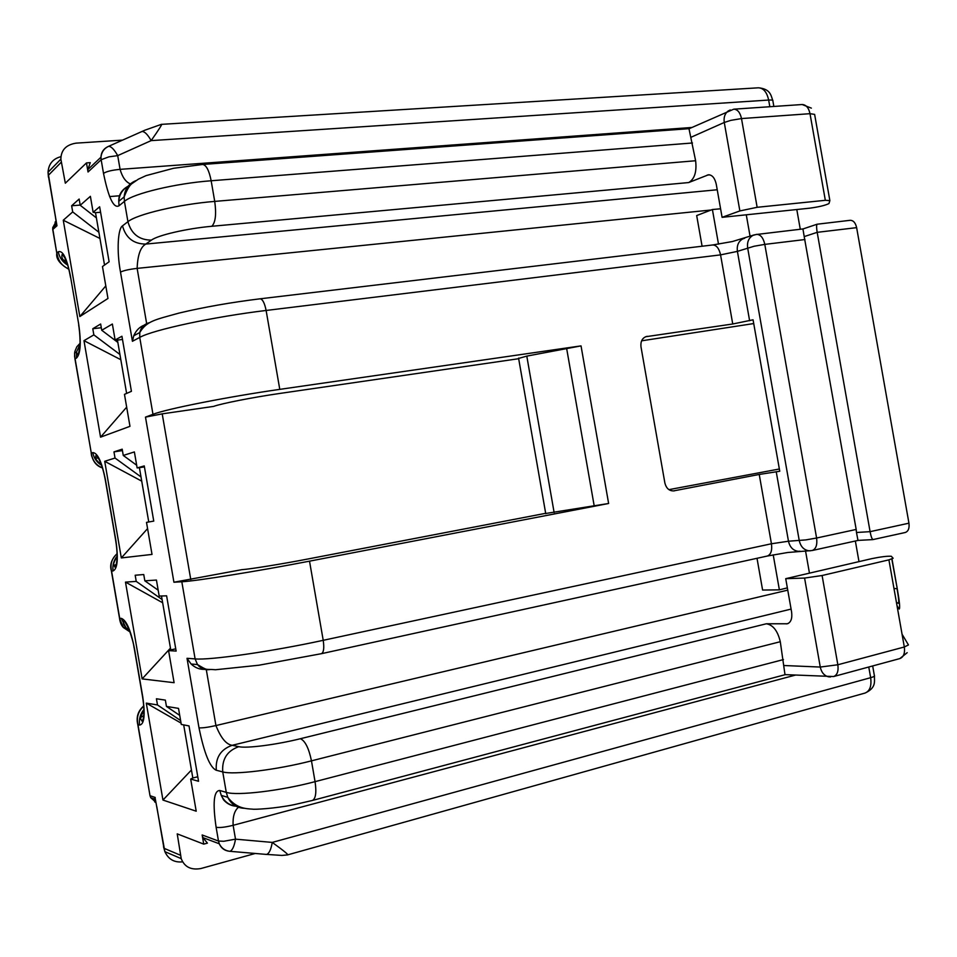<?xml version="1.0" encoding="UTF-8"?>
<svg xmlns="http://www.w3.org/2000/svg" width="957" height="957" viewBox="0 0 957 957"><rect width="100%" height="100%" fill="white"/><g stroke="black" fill="none" stroke-linecap="round" stroke-linejoin="round"><path stroke-width="1.44" d="M858.991 561.627L855.355 541.004M800.279 229.249L796.798 209.523M203.733 844.122L202.154 834.971L202.908 837.626L207.418 843.129L203.733 844.122L177.224 833.87L181.22 858.644C184.498 867.006 191.065 870.296 200.922 868.525L255.268 853.465M90.269 162.642L86.477 162.917L88.044 171.997L87.853 169.568L90.269 162.642M122.496 140.129L76.093 143.143C66.117 144.722 61.045 150.058 60.865 159.137L65.327 183.206L86.477 162.917M61.212 162.259L48.305 175.37L56.965 225.78L52.862 229.405L57.396 256.847M63.389 260.077L66.069 260.448M67.732 265.173C62.564 262.015 59.418 257.553 58.269 251.787L56.906 252.923C58.066 260.842 62.014 266.166 68.748 268.893M518.67 358.708L279.552 393.483C253.15 397.287 221.522 403.495 213.602 406.402L162.212 413.855L145.488 417.12L152.976 414.321L139.734 337.414L132.425 341.29L120.51 272.111C116.455 250.722 117.974 228.376 122.496 225.864L127.927 221.689L124.422 201.389L119.039 205.767C113.727 208.782 108.548 197.991 103.512 173.396L101.155 159.711L88.044 171.997M545.669 513.311L308.19 558.948C281.98 564.008 250.136 569.14 241.798 569.678L173.923 582.239L181.818 581.76C195.922 581.114 258.306 571.102 309.518 561.161L323.215 640.317L771.438 543.767L759.236 474.457L673.489 490.917M202.154 834.971L218.495 841.047L216.115 827.243C212.574 802.851 213.794 790.602 219.775 790.494L226.271 792.36L222.742 771.904L216.294 770.253C209.966 767.526 204.2 753.386 198.996 727.822L187.022 658.308L195.108 658.894L181.818 581.76M119.924 354.485L93.846 334.878L83.977 340.668L100.557 437.158L129.973 426.332L124.47 394.356L131.42 391.329L121.934 336.242L115.115 339.998L112.364 324.028L101.729 330.261L117.843 342.415M93.846 334.878L92.781 328.73L100.652 324.004L101.729 330.261M140.99 476.909L115.031 458.044L104.708 461.298L121.324 557.931L152.019 554.414L146.505 522.378L153.754 521.098L144.256 465.915L137.138 467.937L134.375 451.931L123.262 455.448L136.66 465.21M115.031 458.044L113.967 451.883L122.185 449.18L123.262 455.448M162.104 599.525L136.241 581.401L125.487 582.107L142.126 678.896L174.102 682.7L168.576 650.604L176.136 651.083L166.614 595.816L159.185 596.079L156.434 580.05L144.83 580.827L158.18 590.194M136.241 581.401L135.176 575.229L143.753 574.547L144.83 580.827M180.61 720.561L157.486 704.95L146.289 703.108L162.953 800.052L196.209 811.201L190.682 779.058L198.554 781.283L189.019 725.92L181.28 724.437L178.516 708.383L166.434 706.41L179.725 715.393M157.486 704.95L156.422 698.766L165.358 700.129L166.434 706.41M98.882 232.252L72.696 211.916L63.27 220.23L79.826 316.564L107.962 298.464L102.471 266.536L109.11 261.775L99.648 206.784L93.128 212.275L90.389 196.329L80.221 205.288L96.406 217.897M72.696 211.916L71.643 205.779L79.144 199.044L80.221 205.288M130.343 183.911C125.726 181.95 122.305 177.105 120.08 169.353L691.851 127.472M107.854 146.66L144.914 130.188L161.362 124.362C162.738 123.537 159.34 128.956 151.146 140.619C147.725 134.518 144.663 131.468 141.983 131.468L141.265 131.791M711.159 210.002L137.138 268.379C137.629 255.148 140.512 247.05 145.775 244.071L151.421 240.123C139.124 240.04 131.288 233.903 127.927 221.689C136.695 214.272 179.21 204.236 214.727 201.401L695.619 160.74C696.887 171.781 694.579 179.055 688.705 182.56L708.503 174.772C712.295 174.916 714.879 178.098 716.267 184.294L722.092 217.335L739.869 210.935L757.143 207.298L825.329 200.312L829.863 200.587L828.953 203.566C825.317 205.384 818.929 206.915 809.778 208.171L722.092 217.335M720.585 208.793L712.403 209.523L696.684 215.564L702.091 246.224M753.721 323.562L641.668 340.812M645.796 336.72L732.739 323.992L753.063 319.805L779.752 471.251L759.236 474.457M647.387 336.302L646.142 336.601C642.207 338.108 640.484 341.493 640.975 346.757L664.888 483.034C666.263 488.357 669.218 490.989 673.74 490.905L674.506 490.797M669.015 489.625L779.345 469.002M787.36 587.873L779.381 589.847L762.597 590.05L757.011 558.29M545.705 513.49L608.628 503.49L309.518 561.161M152.976 414.321C166.255 408.986 228.173 396.724 279.779 389.367L581.031 345.884L526.793 356.112L518.61 358.42M856.479 532.487L857.986 540.43L812.146 550.526C815.962 549.067 817.457 544.904 816.596 538.025L856.18 529.448L856.479 532.487L870.092 531.661L817.182 232.336C816.453 227.933 816.417 225.23 817.075 224.225L850.175 220.301C853.357 220.349 855.51 222.79 856.635 227.646L817.182 232.336L804.203 236.594L856.18 529.448M755.671 234.585L802.923 228.938L804.203 236.594M904.664 532.582L905.262 532.499C908.325 531.362 909.557 528.264 908.947 523.18L856.635 227.646M204.451 669.362C199.642 669.553 195.192 667.783 191.113 664.038L187.022 658.308M791.092 609.083L232.192 745.3C226.259 744.498 220.84 737.919 215.935 725.562L787.755 590.134M785.733 578.674L871.719 558.661C880.775 556.795 887.306 556.005 891.326 556.268L893.12 558.254L888.909 559.857L822.099 575.516L804.586 578.064L785.733 578.674L791.583 611.882C792.42 618.366 791.008 622.337 787.384 623.773L766.354 623.773C773.053 624.885 777.694 630.854 780.29 641.716L785.003 674.721L312.389 800.459C315.75 798.712 316.635 792.444 315.056 781.654L783.436 659.576M795.291 675.128L233.125 825.305C232.671 816.656 234.441 810.651 238.449 807.289M891.816 559.055L897.271 588.818C899.532 601.642 900.178 608.389 899.221 609.047L897.008 605.697M907.176 652.686L899.867 658.572C903.623 657.064 905.107 653.2 904.317 646.992L908.456 644.934L902.056 634.204M265.819 854.362L281.884 855.426L287.447 854.924C289.217 855.199 284.157 851.024 272.255 842.411L870.655 677.688L868.765 667.005M908.947 523.18L870.092 531.661C870.954 536.255 871.899 538.899 872.916 539.592L905.262 532.499M132.425 341.29L133.753 335.763C136.05 330.5 139.519 326.959 144.184 325.165M695.619 160.74L688.992 128.764M829.839 200.432L814.622 114.385L810.005 113.68C808.677 107.746 806.057 104.708 802.133 104.528L733.78 109.182C737.584 109.373 740.156 112.495 741.496 118.572L757.143 207.298M809.455 573.147L805.543 550.981M779.381 589.847L773.208 554.845M746.281 214.811L750.085 236.379M712.403 209.523L718.504 244.167M156.781 806.572L163.958 848.273L180.371 855.211M155.943 802.636L154.711 801.906L154.376 798.963L155.225 797.456L150.189 795.769L150.763 797.731L155.871 802.193M58.269 251.787C62.791 250.1 66.834 258.175 70.411 276.023L78.665 323.98C81.321 342.462 80.615 353.815 76.536 358.038L75.101 358.827L91.298 453.104L92.781 452.589C97.626 452.805 101.861 461.968 105.485 480.055L115.821 540.167C118.453 558.481 117.555 568.745 113.117 570.946L111.574 571.09L119.697 618.342L121.264 618.342C126.384 620.136 130.786 630.184 134.447 648.487L142.725 696.672C145.344 714.879 144.304 724.341 139.614 725.083L137.772 724.485L137.198 721.231M141.05 717.128L143.741 715.752M149.818 794.549L137.987 724.748C136.313 717.451 138.227 711.254 143.741 706.194M102.435 467.806C96.047 465.389 92.339 460.496 91.298 453.104L74.921 358.696L74.634 353.061L74.622 357.021M76.536 358.038L76.536 351.973L74.634 353.061L74.897 351.41L76.811 346.793L80.28 343.049M102.459 467.901C96.382 466.095 92.626 461.25 91.19 453.367L91.645 456.118M95.616 457.901L98.427 458.212M117.077 553.672C111.431 559.271 109.529 565.001 111.383 570.886L111.574 571.09C109.971 564.211 111.813 558.421 117.089 553.732M119.912 620.603L119.565 618.557C120.139 622.612 121.443 625.615 123.489 627.589L119.577 618.557L110.916 568.291M113.919 565.539L116.299 564.415M123.345 621.583L124.338 621.643M123.489 627.589L130.044 631.979M56.08 221.581L52.743 227.61L52.946 230.84M55.984 221.055L55.075 222.18L55.817 224.883L52.743 227.61L52.719 229.536L56.798 253.258C55.889 258.809 59.896 264.156 68.844 269.276M61.009 156.637C52.934 158.73 48.616 163.934 48.041 172.272L56.965 225.78L55.817 224.883L56.678 225.098L55.446 216.94M126.623 393.411L117.448 340.082L122.484 339.472M117.448 340.082L115.115 339.998M134.171 334.771L136.038 334.543M71.643 205.779L80.185 205.073M109.588 196.58L119.888 195.754M104.528 265.065L95.509 212.681L93.128 212.275M105.796 285.904L79.826 316.564M99.947 238.472L63.27 220.23M95.509 212.681L100.581 212.251M190.682 779.058L192.824 778.005L183.684 724.904M191.448 770.002L162.953 800.052M181.052 723.085L146.289 703.108M192.824 778.005L197.776 776.761M113.967 451.883L122.424 450.591M148.754 521.984L139.411 467.686L137.138 467.937M147.569 528.611L121.324 557.931M141.72 481.144L104.708 461.298M139.411 467.686L144.423 466.896M92.781 328.73L101.286 327.737M126.671 407.156L100.557 437.158M120.821 359.712L83.977 340.668M168.576 650.604L170.765 649.887L161.494 595.996M170.466 648.128L142.126 678.896M162.654 602.754L125.487 582.107M170.765 649.887L175.753 648.834M202.908 837.626L219.273 843.775C221.522 848.261 225.074 850.773 229.943 851.311L266.596 854.434C269.144 853.512 271.034 849.505 272.255 842.411L235.506 839.157C234.262 846.311 232.407 850.366 229.943 851.311L229.178 851.228C224.524 850.677 221.223 848.189 219.273 843.775L218.495 841.047L223.794 841.275L235.506 839.157L233.125 825.305C225.11 827.279 219.44 827.925 216.115 827.243M287.447 854.924L865.056 693.059C869.865 691.086 871.731 685.966 870.655 677.688C873.801 676.79 875.033 676.061 874.351 675.486L872.676 665.952M163.527 846.778L164.879 851.646C168.396 859.35 174.365 862.747 182.763 861.826M173.923 582.239L145.488 417.12M773.854 106.454L772.909 101.047C773.328 100.21 771.916 99.875 768.65 100.054L151.146 140.619L117.711 155.62L108.895 156.852L101.155 159.711L100.964 157.211C101.526 152.103 104.062 148.467 108.596 146.313C111.191 146.361 114.23 149.459 117.711 155.62L120.08 169.353C111.897 170.119 106.371 171.47 103.512 173.396M128.071 186.28C122.4 189.558 119.302 194.57 118.764 201.329L119.039 205.767M769.835 106.729L768.65 100.054C766.904 92.147 763.495 88.056 758.458 87.805C770.816 88.917 771.007 96.023 772.789 100.413M87.853 169.568L100.964 157.211C101.215 152.45 103.392 148.993 107.495 146.852M122.496 225.864C125.834 237.934 133.585 244.011 145.775 244.071L717.236 189.761M151.421 240.123C157.893 235.195 187.237 228.436 211.808 226.283L688.705 182.56M709.747 174.856L707.247 175.071M120.51 272.111C123.441 270.58 128.98 269.336 137.138 268.379L146.66 323.622M206.305 669.697L215.935 725.562C207.896 727.356 202.25 728.11 198.996 727.822M162.212 413.855L190.766 579.499M526.793 356.112L554.127 512.545M744.678 238.245L742.632 238.951C738.421 241.439 736.687 245.578 737.404 251.38L720.561 254.873L266.118 310.463C214.344 316.635 152.63 329.926 139.734 337.414L139.782 332.522C146.708 320.942 155.058 319.782 178.983 313.095C203.925 307.149 230.96 302.388 260.089 298.811C262.613 299.146 264.622 303.034 266.118 310.463L279.779 389.367M133.765 335.775L139.782 332.522C141.074 327.198 144.375 323.897 149.663 322.641M732.739 323.992L720.561 254.873C719.102 248.377 716.482 245.076 712.714 244.968L260.089 298.811M810.495 550.777L809.108 550.813C803.964 550.096 800.674 546.698 799.251 540.609L747.656 247.947C746.927 242.085 748.673 237.91 752.908 235.41L756.592 234.369C760.564 234.465 763.303 237.803 764.799 244.382L754.08 246.248L737.404 251.38L749.618 320.727M712.714 244.968L732.38 241.535L754.511 234.8M804.969 239.537L764.799 244.382L816.596 538.025L805.854 539.904L788.472 541.219C789.896 547.248 793.162 550.61 798.27 551.316L800.016 551.232M776.223 471.681L788.472 541.219L771.438 543.767C772.299 550.55 770.911 554.641 767.299 556.041L787.587 552.512L812.146 550.526M581.031 345.884L608.628 503.49M209.942 669.565C204.846 670.295 200.695 668.62 197.477 664.553L195.108 658.894C209.595 660.414 272.183 651.442 323.215 640.317C324.327 648.033 323.729 652.495 321.396 653.691L767.299 556.041M766.354 623.773L300.39 738.72C276.406 744.737 246.451 748.565 238.783 746.675L232.192 745.3C220.684 749.367 215.385 757.681 216.294 770.253M786.295 623.904L788.365 623.39M219.775 790.494L221.27 795.399C224.333 801.691 229.225 805.28 235.948 806.189C231.151 805.902 227 803.76 223.507 799.777L221.27 795.399L227.778 797.313L226.271 792.36C236.977 795.985 280.509 790.829 315.056 781.654L311.468 760.851C276.872 769.799 233.388 775.134 222.742 771.904C221.821 759.2 227.168 750.79 238.783 746.675M244.896 808.306C237.073 808.163 231.367 804.502 227.778 797.313C236.092 808.175 245.1 808.713 252.672 809.155C253.725 809.61 274.109 808.737 294.266 804.646L312.389 800.459M300.39 738.72C305.116 740.766 308.812 748.147 311.468 760.851L780.29 641.716M783.855 665.51L820.269 667.053L804.586 578.064M830.509 676.97L828.319 676.778C824.097 675.57 821.417 672.328 820.269 667.053L837.842 664.768C838.667 671.132 837.267 675.056 833.631 676.539L784.824 674.613M822.099 575.516L837.842 664.768L904.317 646.992L888.909 559.857M896.422 602.36L898.216 603.269C899.173 603.448 898.79 598.592 897.056 588.687L893.97 588.483M897.271 588.818L891.996 558.996M594.225 506.038L566.628 348.348M692.485 142.988L211.162 180.765L214.727 201.401C216.485 214.212 215.516 222.502 211.808 226.283M128.118 186.22C121.671 189.785 118.548 194.821 118.764 201.329L124.147 196.903C127.042 189.498 129.721 185.012 132.186 183.457L138.406 179.15L146.074 175.621L173.492 168.3L202.633 164.46C206.257 164.963 209.105 170.394 211.162 180.765C175.61 183.361 133.131 193.577 124.422 201.389L124.147 196.903C124.865 189.019 128.776 183.6 135.894 180.658M739.869 210.935L724.27 122.472C723.564 117.424 724.844 113.608 728.11 111.036L730.287 109.947M825.329 200.312L810.005 113.68L741.496 118.572L730.801 120.367L724.27 122.472L690.87 137.329M139.614 725.083C138.765 719.341 140.201 714.161 143.909 709.544M142.414 695.883L142.725 696.672M78.665 325.009L78.881 326.409C78.713 324.961 80.113 334.017 80.053 343.096C78.438 358.648 77.744 352.989 77.385 354.557L76.536 351.973L80.017 344.329M70.411 276.023L78.665 323.98M67.744 264.443C60.112 257.182 62.815 258.043 61.774 256.739L62.073 254.574C65.387 257.086 68.114 264.276 70.268 276.142L70.459 277.279M101.609 465.305C96.801 462.351 93.858 458.116 92.781 452.589M113.117 570.946C112.304 565.431 113.632 560.503 117.113 556.149M129.482 630.448L125.917 627.613L121.264 618.342M60.865 159.149L48.041 172.272L48.424 177.093M181.208 858.632L164.879 851.646L155.178 798.222L154.376 798.963L150.763 797.731L150.01 795.71L137.772 724.485C136.038 717.104 138.023 710.919 143.717 705.931M161.362 124.362L758.458 87.805M545.741 513.682L518.562 358.097M817.075 224.225L802.827 229.01M191.137 664.026L197.477 664.553C208.59 671.192 204.523 668.74 215.492 669.744L258.892 665.223L321.396 653.691M899.867 658.572L833.631 676.539M874.459 676.061C874.208 681.288 876.612 687.7 865.056 693.059M857.891 540.406L872.916 539.604M202.633 164.46L688.849 128.693M688.717 128.896L733.78 109.182M811.345 108.129L802.133 104.528M123.465 627.565L125.917 627.613C123.74 625.184 122.963 623.115 123.609 621.416C124.422 622.529 123.465 618.055 129.279 629.933C134.578 645.891 133.418 645.162 134.267 648.475L142.545 696.648C144.16 706.601 144.351 714.125 143.107 719.209L141.923 721.111C141.564 719.042 138.346 720.585 144.16 709.938M101.825 465.198C93.953 458.439 96.633 459.013 95.592 457.817L95.832 455.664L97.136 456.441C100.473 460.784 103.212 468.667 105.33 480.103L115.653 540.191C117.508 551.902 117.567 560.443 115.833 565.826L114.816 567.058C114.481 564.977 111.263 566.293 117.352 556.065"/></g></svg>
